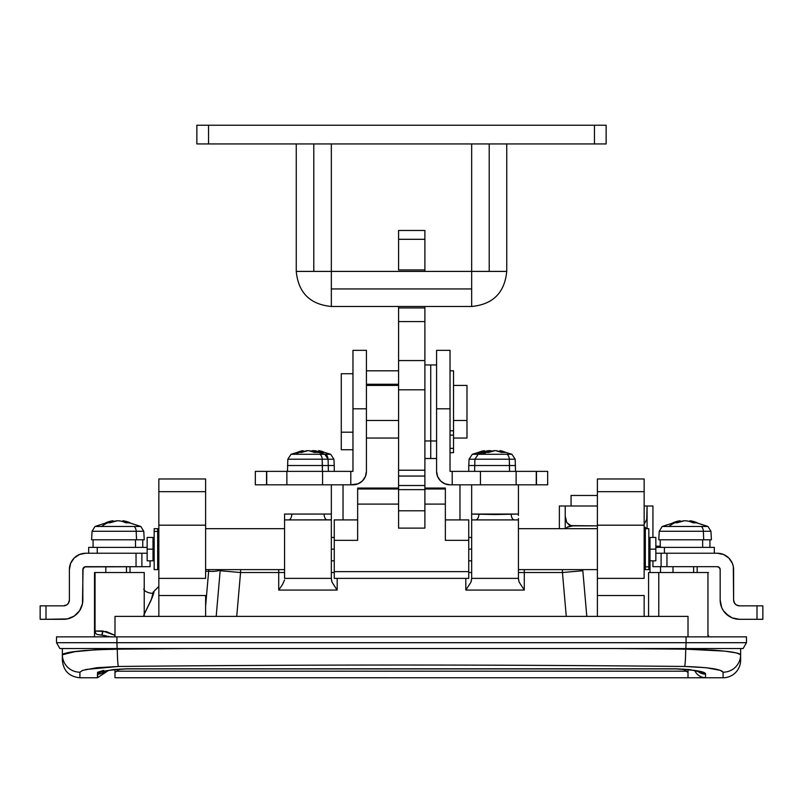 <?xml version="1.0" encoding="UTF-8"?>
<svg xmlns="http://www.w3.org/2000/svg" width="803" height="803" viewBox="0 0 803 803"><rect width="100%" height="100%" fill="white"/><g stroke="black" fill="none" stroke-linecap="round" stroke-linejoin="round"><path stroke-width="1.2" d="M85.75 669.501L118.352 666.47C307.117 664.563 495.883 664.563 684.648 666.47C708.387 667.283 721.204 669.19 723.091 672.201L723.091 677.772A17.546 17.546 0 0 0 740.627 660.237A17.546 17.546 0 0 1 723.091 677.772L723.091 672.201L720.261 670.344L706.359 667.725L684.648 666.47C495.883 664.563 307.117 664.563 118.352 666.47L96.591 667.735L82.729 670.344L79.909 672.201L79.909 677.772L79.909 672.201A17.546 17.425 180 0 1 62.373 654.776L62.373 658.872M658.771 616.383L658.771 572.529L707.955 572.529L707.955 636.849L707.955 572.529L708.477 572.529L658.771 572.529L658.771 616.383M459.968 519.902L459.968 484.821L459.968 519.902M343.032 519.902L343.032 484.821L343.032 519.902M144.219 572.529L94.523 572.529L94.523 636.849L94.523 572.529L95.045 572.529L95.045 630.997L95.045 572.529L144.229 572.529L144.229 616.383M284.563 514.061L284.563 578.371L331.338 578.371L284.563 578.371L284.563 519.902L288.558 519.902A5.852 3.232 90 0 0 291.79 514.061L331.338 514.061L331.338 519.902L327.343 519.902L331.338 519.902L331.338 578.371L331.338 519.812L288.558 519.902A5.852 3.232 -90 0 0 291.79 514.061L324.111 514.061A5.852 3.232 -90 0 0 327.343 519.902L284.563 519.902L284.563 514.061L291.79 514.061L284.563 514.061L284.563 519.902M119.707 669.15L114.99 672.412L114.99 677.692L116.957 677.762L701.641 677.772L705.546 677.652L705.546 674.149C706.048 671.83 696.301 670.043 676.317 668.789L126.683 668.789C106.699 670.043 96.952 671.83 97.454 674.149L97.454 677.772L97.906 673.456L101.409 671.92L113.313 669.592L126.683 668.789L676.317 668.789L689.677 669.592L703.759 672.703L705.546 674.149L705.546 677.652L697.064 677.752M240.559 572.529L220.173 570.742L216.188 616.383L220.173 570.742L240.559 572.529L236.724 616.383L240.559 572.529L278.711 572.529L240.559 572.529L240.619 569.608L240.559 572.529M649.998 572.529L649.998 537.448L655.85 537.448L649.998 537.448L649.998 549.142L655.85 549.142L649.998 549.142L649.998 560.835L655.85 560.835L649.998 560.835L649.998 572.529M649.637 572.529L648.583 572.529L648.583 616.383L648.583 572.529L658.771 572.529M660.528 546.211L656.061 546.211M518.437 578.772L519.069 582.024L524.289 590.064L465.82 590.064L471.04 582.024L471.662 578.371L518.437 578.371L518.437 519.902L471.662 519.902L471.662 578.371L518.437 578.371L519.069 582.024L524.289 590.064L524.289 572.529L518.437 572.529L524.289 572.529L524.289 569.608L524.289 572.529L562.441 572.529L566.276 616.383L562.441 572.529L524.289 572.529L524.289 590.064L465.82 590.064L465.82 578.371L465.82 590.064L471.04 582.024L471.662 578.772M337.18 578.371L337.18 590.064L278.711 590.064L278.711 569.608L278.711 572.529L284.563 572.529L278.711 572.529L278.711 590.064L282.485 584.554L284.563 579.937L282.485 584.554L278.711 590.064L337.18 590.064L336.186 588.659L337.18 590.064L337.18 578.371M471.662 578.371L471.662 519.902L475.657 519.902L471.662 519.902L471.662 484.821L471.662 514.061L495.08 514.542L518.437 514.061L518.437 484.821L518.437 515.446L518.437 514.061L511.21 514.061A5.852 3.232 -90 0 0 514.442 519.902A5.852 3.232 90 0 1 511.21 514.061L478.889 514.061A5.852 3.232 -90 0 1 475.657 519.902L471.662 519.902L471.662 514.061L478.889 514.061A5.852 3.232 90 0 1 475.657 519.902L514.442 519.902M582.727 569.598L582.827 570.742L562.441 572.529L562.381 569.608L562.441 572.529L582.827 570.742L586.812 616.383L582.727 569.608M740.627 658.872L740.627 648.543L740.627 654.776L739.593 653.873M71.457 652.006L95.958 649.768L117.288 649.155L117.288 648.543L117.288 649.155L187.611 648.543M615.389 648.543L685.712 649.155L685.712 648.543L685.712 649.155L724.768 651.133L736.512 652.929L740.627 654.776C737.656 651.795 719.358 649.918 685.712 649.155L614.315 648.543M188.685 648.543L117.288 649.155A17.546 1.064 89.4 0 0 118.352 666.47A17.546 1.064 -90.6 0 1 117.288 649.155C83.592 649.928 65.284 651.805 62.373 654.776L62.373 648.543L62.373 654.776L66.478 652.929M208.66 571.244L208.87 569.608L208.66 571.244L205.618 571.244L208.66 571.244A11.694 3.011 -175 0 0 220.183 569.608A11.694 3.011 5 0 1 208.66 571.244L205.618 605.944L208.66 571.244M144.229 614.315L151.315 599.741L153.212 592.072L158.843 586.431L153.212 592.072L153.885 591.801L153.815 592.925L152.279 597.412L143.767 615.168M95.105 631.831L95.045 630.997L106.468 631.63L114.99 635.334L102.784 630.997A5.852 3.363 -90 0 1 101.77 635.183L97.163 634.511L95.708 633.457L95.105 631.831M104.149 635.464L97.163 634.511L95.708 633.457L95.045 630.997L102.784 630.997L101.77 635.183L106.658 635.986L104.149 635.464M107.963 636.267L109.308 636.538L107.963 636.267M110.673 636.749L112.069 636.849L110.673 636.749M708.477 636.849L708.477 635.444M64.29 653.532L63.407 653.873M71.507 651.996L70.855 652.106M86.523 650.37L81.294 650.821M716.557 650.37L710.986 649.988M724.296 651.082L723.794 651.032M731.543 652.006L726.876 651.374M738.208 653.371L736.522 652.929M660.528 572.529L660.528 566.677L660.528 572.529M655.85 546.211L660.237 546.211M518.437 578.371L518.437 518.477M331.338 578.772L331.96 582.024L336.186 588.659L331.96 582.024L331.338 578.371M331.338 484.821L331.338 514.061L331.338 484.821M648.583 572.529L659.614 572.529M112.651 649.025L111.868 649.446M705.546 677.652A11.694 11.694 180 0 1 694.846 670.666A11.694 11.694 -0 0 0 705.546 677.652M705.546 674.149A11.694 11.643 180 0 1 698.058 671.449A11.694 11.643 -0 0 0 705.546 674.149M97.454 674.149A11.694 11.643 -0 0 0 104.942 671.449A11.694 11.643 180 0 1 97.454 674.149M97.454 672.342L103.687 670.354M327.343 519.902A5.852 3.232 90 0 1 324.111 514.061L331.338 514.061L331.338 519.089M94.523 633.718L94.523 636.849M471.662 572.529L468.741 572.529L471.662 572.529M334.259 572.529L331.338 572.529L334.259 572.529M284.563 516.66L284.563 518.467M471.662 514.061L471.662 519.902M471.662 516.66L471.662 518.467M108.214 670.656L97.454 677.772L79.909 677.772C69.259 676.728 63.407 670.886 62.373 660.237L62.373 654.776A17.546 17.425 0 0 0 79.909 672.201M684.648 666.47A17.546 1.064 -89.4 0 0 685.712 649.155A17.546 1.064 90.6 0 1 684.648 666.47M62.373 654.776L76.124 651.374M78.112 651.143L95.667 649.778M723.091 672.201A17.546 17.425 -0 0 0 740.627 654.776A17.546 17.425 180 0 1 723.091 672.201M740.627 660.237L740.627 654.776M730.248 651.815L732.145 652.106M644.157 578.371L597.382 578.371L597.382 478.969L597.382 491.667L644.157 491.667L644.157 478.969L597.382 478.969L644.157 478.969L644.157 525.192L644.157 491.667L597.382 491.667L597.382 578.371L644.157 578.371L644.157 525.192L597.382 525.192L644.157 525.192L644.157 578.371M683.082 668.989L688.01 672.412L688.01 669.582L688.01 677.692L688.01 672.412L686.083 671.188L116.917 671.188L686.083 671.188L683.293 669.15M118.412 677.772L679.268 677.772M119.918 668.989L114.99 672.412L114.99 669.582L114.99 677.692L115.883 677.742M644.157 616.383L644.157 595.525L597.382 595.525L597.382 578.371L597.382 595.525L644.157 595.525L644.157 616.383M597.382 616.383L597.382 595.525L597.382 616.383M205.618 578.371L205.618 478.969L158.843 478.969L158.843 491.667L205.618 491.667L205.618 478.969L158.843 478.969L158.843 595.525L205.618 595.525L205.618 616.383L205.618 595.525L158.843 595.525L158.843 578.371L205.618 578.371L205.618 525.192L158.843 525.192L205.618 525.192L205.618 491.667L158.843 491.667L158.843 578.371M158.843 616.383L158.843 595.525L158.843 616.383M723.091 677.772L684.578 677.772M468.741 520.294L468.741 540.349L445.354 540.349L445.354 504.103L424.887 504.103L445.354 504.103L445.354 540.349L468.741 540.349L468.741 519.902L445.354 519.902M357.646 519.902L334.259 519.902L334.259 540.349L357.646 540.349L357.646 504.103L398.579 504.103L357.646 504.103L357.646 488.154M334.259 520.294L334.259 578.371L468.741 578.371L468.741 540.349L468.741 571.636L334.259 571.636L334.259 540.349L357.646 540.349L357.646 488.997L398.579 488.997L357.646 488.997L357.646 488.053L398.579 488.053M468.741 571.636L468.741 578.371L334.259 578.371L334.259 571.636L468.741 571.636M424.887 488.053L445.354 488.053L445.354 488.997L424.887 488.997L445.354 488.997L445.354 504.103L445.354 488.154M734.062 602.25L733.611 600.012A5.852 5.852 0 0 0 739.463 605.853L756.998 605.853L756.998 619.304L739.463 619.304L762.85 619.304L756.998 619.304L756.998 605.853L762.85 605.853L762.85 619.304L762.85 605.853L739.463 605.853L736.21 604.87L734.604 603.254L733.611 600.012L733.3 566.406L732.366 563.335L728.823 558.025L723.503 554.482L717.24 553.237L661.11 553.237L661.11 566.677L652.929 566.677L652.929 560.835L652.929 566.677L660.588 566.677M720.171 600.012L720.171 569.608L720.171 600.012L721.636 607.389L723.423 610.732L728.743 616.052L732.075 617.838L739.463 619.304A19.292 19.292 0 0 1 720.171 600.012M719.307 567.54L717.24 566.677L661.11 566.677L717.24 566.677L719.307 567.54L720.171 569.608L719.94 568.484M660.588 553.237L659.022 553.237M656.452 553.237L661.11 553.237L661.11 566.677M725.822 613.653L732.075 617.838M733.611 600.012L733.611 569.608A16.371 16.371 0 0 0 717.24 553.237L666.962 553.237L666.962 566.677L666.962 553.237L655.85 553.237M717.24 566.677A2.921 2.921 0 0 1 720.171 569.608M63.537 605.853L40.15 605.853L40.15 619.304L40.15 605.853L63.537 605.853L66.79 604.87L68.396 603.254L69.389 600.012L69.389 569.608L69.389 600.012A5.852 5.852 0 0 1 63.537 605.853M142.412 566.677L150.071 566.677L150.071 560.835L150.071 566.677L84.636 566.898L82.829 569.608L82.829 600.012A19.292 19.292 0 0 1 63.537 619.304L40.15 619.304L46.002 619.304L46.002 605.853L46.002 619.304L67.301 618.932L74.257 616.052L70.925 617.838M141.89 566.677L141.89 553.237L136.038 553.237L136.038 566.677L141.89 566.677L141.89 553.237L146.547 553.237M143.978 553.237L142.412 553.237M141.89 553.237L85.76 553.237L136.038 553.237L136.038 566.677L85.76 566.677L83.693 567.54M69.389 569.608L70.634 563.335L74.177 558.025L79.497 554.482L85.76 553.237A16.371 16.371 0 0 0 69.389 569.608M83.06 568.484L82.458 603.776L79.577 610.732L74.257 616.052L77.178 613.653M68.938 602.25L69.389 600.012M82.829 569.608A2.921 2.921 0 0 1 85.76 566.677M56.521 636.849L746.479 636.849L686.063 636.849L686.063 642.691L746.479 642.691L746.479 636.849L746.479 642.691L686.063 642.691L686.063 636.849L116.937 636.849L116.937 642.691L686.063 642.691L685.862 648.543L743.106 648.543L746.479 642.691L743.106 648.543L685.862 648.543L686.063 642.691L116.937 642.691L116.937 636.849L56.521 636.849L56.521 642.691L116.937 642.691L117.138 648.543L685.862 648.543L117.138 648.543L116.937 642.691L56.521 642.691L59.894 648.543L117.138 648.543L59.894 648.543L56.521 642.691L56.521 636.849M688.01 616.383L114.99 616.383L688.01 616.383L688.01 636.849L688.01 616.383M114.99 636.849L114.99 616.383L114.99 636.849M154.166 539.787L153.002 539.787L154.166 539.787M153.002 558.497L154.166 558.497L153.002 558.497M648.834 558.497L649.998 558.497L648.834 558.497M649.998 539.787L648.834 539.787L649.998 539.787M157.679 560.835L158.843 560.835L157.679 560.835M331.338 560.835L334.259 560.835L331.338 560.835M468.741 560.835L471.662 560.835L468.741 560.835M644.157 560.835L645.321 560.835L644.157 560.835M157.679 549.142L158.843 549.142L157.679 549.142M331.338 549.142L334.259 549.142L331.338 549.142M468.741 549.142L471.662 549.142L468.741 549.142M644.157 549.142L645.321 549.142L644.157 549.142M157.679 537.448L158.843 537.448L157.679 537.448M331.338 537.448L334.259 537.448L331.338 537.448M468.741 537.448L471.662 537.448L468.741 537.448M644.157 537.448L645.321 537.448L644.157 537.448M655.85 537.448L655.85 560.835L655.85 537.448M153.002 560.835L153.002 537.448L147.15 537.448L147.15 560.835L147.15 537.448L153.002 537.448L153.002 549.142L147.15 549.142L153.002 549.142L153.002 560.835L147.15 560.835L153.002 560.835M645.321 528.846L645.321 566.858L648.834 566.858L648.834 528.675L645.321 528.675L645.321 569.608L648.834 569.608L648.834 566.858L645.321 566.858L645.321 569.478M648.834 528.846L648.834 569.478M154.166 528.765L154.166 569.608L157.679 569.608L157.679 531.415L154.166 531.415L157.679 531.415L157.679 528.675L154.166 528.675L154.166 569.427M157.679 528.765L157.679 569.427M511.792 454.287L507.004 454.287A5.852 4.135 90 0 1 509.293 459.216L509.524 471.371L509.524 465.529L474.593 465.529L515.516 465.529L509.524 465.529L509.293 459.216L515.004 459.216M495.722 450.664L501.634 452.46A37.892 26.79 -90 0 0 496.294 450.724M495.049 450.634L488.475 452.46A37.892 26.79 -90 0 1 493.815 450.724L494.377 450.664M489.679 450.724L488.324 451.015L490.191 450.634L489.679 451.928L489.679 450.724L478.156 454.287L483.105 454.287A38.002 26.87 -90 0 1 486.367 452.36A37.671 23.839 -125.2 0 0 484.339 452.46A37.892 26.79 -90 0 1 489.679 450.724M486.979 451.396L488.324 451.015M484.339 452.46A37.671 23.839 -125.2 0 1 486.367 452.36A37.671 23.839 -125.2 0 1 488.475 452.46A37.671 23.839 -125.2 0 0 486.367 452.36A38.002 26.87 90 0 0 483.105 454.287L511.943 454.287L515.185 459.216L469.072 459.216L468.741 465.529L474.593 465.529L468.741 465.529L468.741 471.371M503.732 452.36L501.634 452.46A37.671 23.839 125.2 0 1 505.77 452.46L503.732 452.36M501.785 451.015L503.13 451.396M475.105 459.216L509.293 459.216A5.852 4.135 -90 0 0 507.004 454.287L478.317 454.287M500.43 450.724L500.43 451.928L500.43 450.724A37.892 26.79 90 0 1 505.77 452.46M324.683 454.287L319.895 454.287A5.852 4.135 90 0 1 322.184 459.216L322.415 471.371L322.415 465.529L287.484 465.529L328.407 465.529L322.415 465.529L322.184 459.216L327.895 459.216M308.613 450.664L314.525 452.46A37.892 26.79 -90 0 0 309.185 450.724M307.95 450.634L301.366 452.46A37.892 26.79 -90 0 1 306.706 450.724L307.278 450.664M302.57 450.724L301.215 451.015L303.082 450.634L302.57 451.928L302.57 450.724L291.057 454.287L295.996 454.287A38.002 26.87 -90 0 1 299.268 452.36A37.671 23.839 -125.2 0 0 297.23 452.46A37.892 26.79 -90 0 1 302.57 450.724M299.87 451.396L301.215 451.015M330.535 454.287L325.737 454.287L330.685 454.287L333.928 459.216L287.815 459.216L287.484 471.371M297.23 452.46A37.671 23.839 -125.2 0 1 299.268 452.36A37.671 23.839 -125.2 0 1 301.366 452.46A37.671 23.839 -125.2 0 0 299.268 452.36A38.002 26.87 90 0 0 295.996 454.287L325.737 454.287A5.852 4.135 90 0 1 327.714 457.278M316.633 452.36L314.525 452.46A37.671 23.839 125.2 0 1 318.661 452.46L316.633 452.36M314.676 451.015L316.021 451.396M287.996 459.216L322.184 459.216A5.852 4.135 -90 0 0 319.895 454.287L291.208 454.287M313.321 450.724L313.321 451.928L313.321 450.724A37.892 26.79 90 0 1 318.661 452.46M489.88 450.664L492.129 451.095A37.892 26.79 -90 0 0 490.442 450.724L489.208 450.634L490.442 450.724M483.015 452.28A37.892 26.79 -90 0 1 487.963 450.724L488.535 450.664M483.828 450.724L482.473 451.015L484.35 450.634L483.828 451.928L483.828 450.724L472.315 454.287L477.263 454.287A38.002 26.87 -90 0 1 480.525 452.36A37.671 23.839 -125.2 0 0 478.488 452.46A37.892 26.79 -90 0 1 483.828 450.724M481.127 451.396L482.473 451.015M478.488 452.46A37.671 23.839 -125.2 0 1 480.525 452.36A37.671 23.839 -125.2 0 1 482.513 452.45A37.671 23.839 -125.2 0 0 480.525 452.36A38.002 26.87 90 0 0 477.263 454.287L478.156 454.287L474.914 459.216L469.253 459.216M489.208 450.634L482.623 452.46M477.263 454.287L472.465 454.287M334.259 471.371L334.259 465.529L328.407 465.529L334.259 465.529L333.928 459.216M312.809 450.634L324.844 454.287L328.086 459.216L333.747 459.216M314.465 450.664L320.377 452.46L324.512 452.46A37.671 23.839 125.2 0 0 320.487 452.45M312.558 450.724L310.871 451.095A37.892 26.79 -90 0 1 312.558 450.724L313.792 450.634M320.527 451.015L321.873 451.396M327.905 458.091A5.852 4.135 -90 0 0 325.737 454.287M319.985 452.28A37.892 26.79 -90 0 0 315.037 450.724M319.172 450.724L319.172 451.928L319.172 450.724A37.892 26.79 90 0 1 324.512 452.46M597.382 528.675L518.437 528.675L597.382 528.675M518.437 569.608L597.382 569.608L518.437 569.608M205.618 569.608L284.563 569.608L205.618 569.608M284.563 528.675L205.618 528.675L284.563 528.675M664.412 547.385L664.412 553.237L664.412 547.385L655.85 547.385L714.319 547.385L664.412 547.385M693.631 566.677L693.631 572.529L693.631 566.677M707.764 526.467L701.27 526.467A5.852 4.135 90 0 1 703.378 531.265L710.715 531.265M685.752 520.756L688.051 521.127M684.417 520.756L677.049 522.823A46.243 29.259 -125.2 0 0 674.952 522.733A46.243 29.259 -125.2 0 0 672.914 522.823L674.58 522.131M695.579 522.131L690.46 520.816L690.46 521.779L689.948 520.745L697.255 522.823L693.119 522.823A46.684 33.013 -90 0 0 686.324 520.816L683.845 520.816A46.684 33.013 -90 0 0 677.049 522.823A46.243 29.259 -125.2 0 0 674.952 522.733A46.243 29.259 -125.2 0 0 672.914 522.823A46.684 33.013 -90 0 1 679.709 520.816L677.983 521.127L680.221 520.745L679.709 521.779L679.709 520.816L662.194 526.467L668.899 526.467A46.775 33.074 -90 0 1 674.952 522.733A46.775 33.074 90 0 0 668.899 526.467L707.975 526.467L710.946 531.265L703.378 531.265L703.689 539.787L711.398 539.787L703.689 539.787L703.378 531.265L659.223 531.265L658.771 539.787L703.689 539.787L658.771 539.787M702.655 539.787L702.655 547.385L702.655 539.787M689.948 520.745L707.975 526.467L690.46 520.816A46.684 33.013 90 0 1 697.255 522.823A46.243 29.259 125.2 0 0 693.119 522.823L689.757 521.559M659.454 531.265L703.378 531.265A5.852 4.135 -90 0 0 701.27 526.467L662.405 526.467M656.412 553.237L660.779 553.237M679.709 520.816L662.194 526.467L659.223 531.265M97.243 547.385L97.243 553.237L97.243 547.385L88.681 547.385L147.15 547.385L97.243 547.385M126.462 566.677L126.462 572.529L126.462 566.677M140.595 526.467L134.101 526.467A5.852 4.135 90 0 1 136.209 531.265L143.546 531.265M118.593 520.756L120.882 521.127M117.248 520.756L109.881 522.823A46.243 29.259 -125.2 0 0 107.783 522.733A46.243 29.259 -125.2 0 0 105.745 522.823L107.421 522.131M128.42 522.131L123.291 520.816L123.291 521.779L122.779 520.745L130.086 522.823L125.951 522.823A46.684 33.013 -90 0 0 119.155 520.816L116.676 520.816A46.684 33.013 -90 0 0 109.881 522.823A46.243 29.259 -125.2 0 0 107.783 522.733A46.243 29.259 -125.2 0 0 105.745 522.823A46.684 33.013 -90 0 1 112.54 520.816L110.814 521.127L113.052 520.745L112.54 521.779L112.54 520.816L95.025 526.467L101.73 526.467A46.775 33.074 -90 0 1 107.783 522.733A46.775 33.074 90 0 0 101.73 526.467L140.806 526.467L143.777 531.265L136.209 531.265L136.52 539.787L144.229 539.787L136.52 539.787L136.209 531.265L92.054 531.265L91.602 539.787L136.52 539.787L91.602 539.787M135.486 539.787L135.486 547.385L135.486 539.787M122.779 520.745L140.806 526.467L123.291 520.816A46.684 33.013 90 0 1 130.086 522.823A46.243 29.259 125.2 0 0 125.951 522.823L122.588 521.559M92.285 531.265L136.209 531.265A5.852 4.135 -90 0 0 134.101 526.467L95.236 526.467M142.221 553.237L146.588 553.237M112.54 520.816L95.025 526.467L92.054 531.265M365.395 476.52L366.419 471.371L366.419 350.339L352.969 350.339L352.969 471.371L352.969 408.807L366.419 408.807L366.419 471.371A13.45 13.45 0 0 1 352.969 484.821L255.324 484.821L255.324 471.371L255.324 484.821L266.536 484.821L266.536 471.371L255.324 471.371L266.726 471.371L266.536 484.821L266.726 471.371L266.726 484.821L286.872 484.821L286.872 471.371L266.726 471.371L286.872 471.371L286.872 484.821L350.801 484.821L350.801 471.371L286.872 471.371L322.565 471.371L322.565 484.821L322.565 471.371L352.969 471.371L350.801 471.371L350.801 484.821L358.118 483.797L362.474 480.887L365.395 476.52L364.15 478.849M437.605 476.52L436.581 471.371L436.581 350.339L450.031 350.339L436.581 350.339L436.581 471.371A13.45 13.45 0 0 0 450.031 484.821L452.199 484.821L452.199 471.371L450.031 471.371L480.435 471.371L480.435 484.821L480.435 471.371L452.199 471.371L452.199 484.821L516.128 484.821L516.128 471.371L480.435 471.371L536.274 471.371L516.128 471.371L516.128 484.821L536.274 484.821L536.274 471.371L536.464 484.821L536.274 471.371L547.676 471.371L536.464 471.371L536.464 484.821L547.676 484.821L547.676 471.371L547.676 484.821L450.031 484.821L444.882 483.797L440.526 480.887L437.605 476.52L438.85 478.849M436.581 408.807L450.031 408.807L450.031 471.371L450.031 350.339L450.031 408.807L436.581 408.807M352.969 408.807L366.419 408.807L366.419 350.339L352.969 350.339L352.969 408.807M366.419 384.256L398.579 384.256L366.419 384.256M366.419 370.805L398.579 370.805L366.419 370.805M424.887 307.579L424.887 360.567L424.887 321.591L398.579 321.591L398.579 360.567L424.887 360.567L424.887 476.049L424.887 470.207L398.579 470.207L398.579 476.049L424.887 476.049L424.887 510.788L398.579 510.788L398.579 528.123L424.887 528.123L424.887 510.788L424.887 528.123L398.579 528.123L398.579 489.639L398.579 510.788L424.887 510.788L424.887 485.514L398.579 485.514L398.579 489.639L424.887 489.639L398.579 489.639L398.579 476.049L424.887 476.049L424.887 485.514L398.579 485.514L398.579 389.806L398.579 470.207L424.887 470.207L424.887 389.806L398.579 389.806L424.887 389.806L424.887 362.795M424.887 269.938L424.887 239.304L398.579 239.304L398.579 230.471L424.887 230.471L398.579 230.471L398.579 239.304L424.887 239.304L424.887 230.471L424.887 269.938L398.579 269.938L398.579 239.304L398.579 269.938L424.887 269.938L424.887 271.404L424.887 270.31M398.579 362.795L398.579 389.806L398.579 360.567L424.887 360.567M424.887 307.95L398.579 307.95L398.579 321.591L424.887 321.591L424.887 307.95L398.579 307.95L398.579 306.485L398.579 307.579M398.579 307.95L398.579 360.567M453.534 420.501L466.985 420.501L466.985 385.42L453.534 385.42L466.985 385.42L466.985 420.501L453.534 420.501M366.419 420.501L398.579 420.501L366.419 420.501M398.579 385.42L366.419 385.42L398.579 385.42M341.275 432.195L341.275 373.726L352.969 373.726L341.275 373.726L341.275 432.195L352.969 432.195L341.275 432.195L341.275 449.74L352.969 449.74L341.275 449.74L341.275 431.693M453.534 438.047L466.985 438.047L466.985 420.501L466.985 438.047L453.534 438.047M366.419 438.047L398.579 438.047L366.419 438.047M450.031 452.661L453.534 452.661L453.534 448.355L450.031 448.355L453.534 448.355L453.534 370.805L450.031 370.805M453.534 452.48L453.534 434.724M450.031 430.809L453.534 430.809L450.031 430.809M453.534 434.935L453.534 371.076M436.581 364.953L430.739 364.953L430.739 440.967L436.581 440.967L430.739 440.967L430.739 364.953L430.739 440.967L430.739 364.953L436.581 364.953M430.739 364.953L424.887 364.953L430.739 364.953M424.887 440.967L430.739 440.967L424.887 440.967M430.739 458.513L436.581 458.513L430.739 458.513L430.739 440.967L430.739 458.513L430.739 457.78L430.739 458.513L424.887 458.513L430.739 458.513M430.739 440.967L430.739 457.78L430.739 440.967M571.063 495.461L571.063 505.99L571.063 495.461L597.382 495.461L571.063 495.461M559.37 505.99L559.37 528.675L559.37 505.99L565.222 505.99L559.37 505.99M652.929 505.99L652.929 537.448L652.929 505.99L644.157 505.99L647.077 505.99L646.726 519.471L644.157 524.188L646.726 519.471L647.077 516.118L647.077 528.675L647.077 505.99L652.929 505.99M597.382 505.99L565.222 505.99L565.222 516.118L565.222 505.99L597.382 505.99M565.222 528.675L565.222 516.118L565.222 528.675M569.508 526.236L572.74 525.865L569.086 524.891L566.757 522.502L565.222 516.118L566.757 522.502L570.772 525.614L597.382 525.865L572.74 525.865L567.099 527.26L569.508 526.236M565.673 528.786L567.099 527.26L565.673 528.786M645.2 527.26L646.626 528.786L645.2 527.26M331.338 288.939C331.338 311.574 331.338 311.574 331.338 288.939L331.338 271.404L313.792 271.404L313.792 143.938L313.792 271.404L331.338 271.404L331.338 306.485L471.662 306.485L471.662 288.939L331.338 288.939L471.662 288.939C471.662 311.574 471.662 311.574 471.662 288.939L471.662 271.404L506.743 271.404L506.743 143.938M489.208 143.938L489.208 271.404L489.208 143.938M606.145 143.938L196.855 143.938L208.549 143.938L208.549 125.228L196.855 125.228L196.855 143.938L196.855 125.228L594.451 125.228L208.549 125.228L208.549 143.938L606.145 143.938L606.145 125.228L594.451 125.228L594.451 143.938L594.451 125.228L606.145 125.228L606.145 143.938M489.208 271.404C511.832 271.404 511.832 271.404 489.208 271.404L471.662 271.404L471.662 288.939M313.792 271.404C291.168 271.404 291.168 271.404 313.792 271.404L296.257 271.404C298.335 292.714 310.028 304.407 331.338 306.485M699.112 671.81L692.447 670.214L676.317 668.909L126.683 668.909C112.249 669.762 104.651 670.726 103.888 671.81M153.212 592.072C154.015 595.334 141.448 591.018 144.229 588.328M515.516 471.371L515.185 459.216M474.593 471.371L474.914 459.216M499.918 450.634L511.943 454.287M490.191 451.728L490.191 450.634M328.407 471.371L328.086 459.216M291.057 454.287L287.815 459.216M303.082 451.728L303.082 450.634M472.315 454.287L469.072 459.216M484.35 451.728L484.35 450.634M318.65 450.634L330.685 454.287M714.319 553.237L714.319 547.385M697.175 572.529L697.175 566.677M711.398 539.787L710.946 531.265M709.932 547.385L709.932 539.787M660.237 547.385L660.237 539.787M680.221 521.619L680.221 520.745L680.221 521.619M672.994 572.529L672.994 566.677M130.006 572.529L130.006 566.677M144.229 539.787L143.777 531.265M142.763 547.385L142.763 539.787M93.068 547.385L93.068 539.787M113.052 521.619L113.052 520.745L113.052 521.619M105.825 572.529L105.825 566.677M88.681 553.237L88.681 547.385M453.534 435.126L450.031 435.126M471.662 143.938L471.662 271.404L331.338 271.404L331.338 143.938M471.662 306.485C492.972 304.407 504.665 292.714 506.743 271.404M296.257 143.938L296.257 271.404"/></g></svg>
